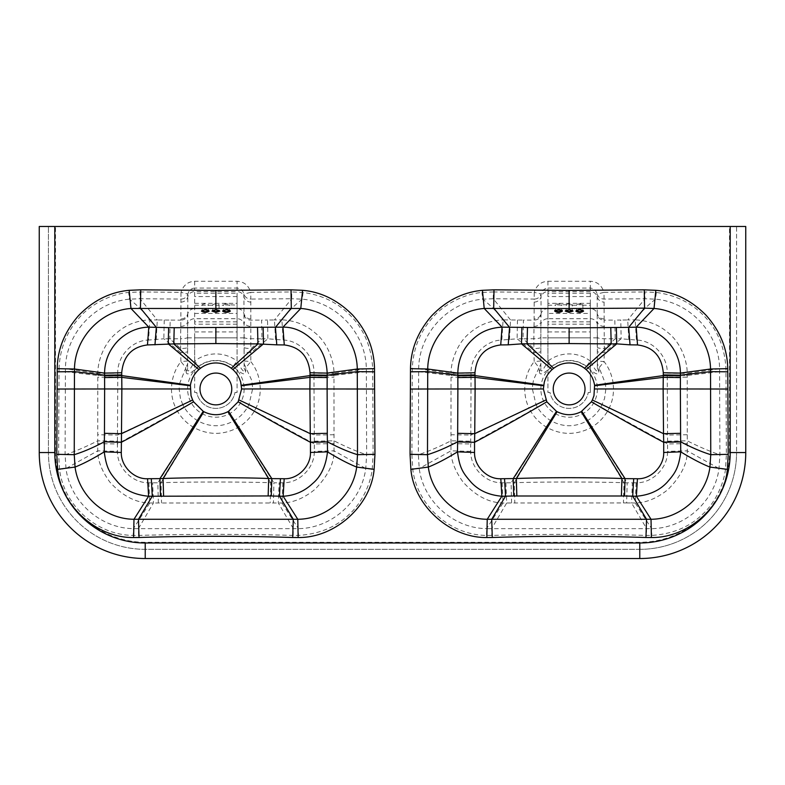 <?xml version="1.0" encoding="UTF-8"?>
<svg xmlns="http://www.w3.org/2000/svg" width="785" height="785" viewBox="0 0 785 785"><rect width="100%" height="100%" fill="white"/><g stroke="black" fill="none" stroke-linecap="round" stroke-linejoin="round"><path stroke-width="0.59" stroke-dasharray="3.92 2.94" d="M639.775 549.343A96.79 96.79 0 0 0 736.565 452.552A96.79 96.79 0 0 1 639.775 549.343L145.225 549.343A96.79 96.79 0 0 1 48.434 452.552A96.79 96.79 0 0 0 145.225 549.343L639.775 549.343L639.775 542.278A89.725 89.725 0 0 0 729.5 452.552L736.565 452.552A96.79 96.79 0 0 1 639.775 549.343M48.434 452.552L48.434 226.472L39.25 226.472L39.25 452.552A105.975 105.975 0 0 0 145.225 558.528L639.775 558.528A105.975 105.975 0 0 0 745.75 452.552L745.75 226.472L736.565 226.472L736.565 452.552L736.565 226.472L48.434 226.472L48.434 452.552L55.499 452.552L55.499 226.472M493.333 291.951L534.232 292.344L534.202 299.075A7.065 6.722 1.5 0 0 541.081 294.022L534.232 292.344C536.528 285.308 541.091 281.619 547.93 281.265L590.32 281.265C597.189 281.629 601.752 285.318 604.018 292.344L597.169 294.022C598.199 297.181 600.496 298.859 604.048 299.075L645.015 298.732L644.917 291.951L656.309 292.462C675.777 295.023 691.928 303.088 704.744 316.649C717.657 330.22 724.722 347.539 725.958 368.597L726.361 454.643L725.468 469.401C723.633 484.924 714.478 503.47 703.046 513.812C689.897 526.833 672.804 534.035 651.776 535.409L646.418 535.409C594.893 533.996 543.357 533.996 491.832 535.409L486.474 535.409C450.001 535.125 417.149 505.658 412.782 469.401L411.889 454.643L418.356 454.76L418.67 368.744C418.945 333.762 447.96 302.137 482.657 299.183L493.235 298.732L510.554 319.976L503.106 319.838L501.811 340.062C485.513 340.258 470.47 356.086 471.01 373.14L451.022 373.434L418.67 368.744L412.292 368.597C413.106 349.089 419.789 332.202 432.329 317.935C442.946 305.11 463.65 293.924 481.951 292.462L493.333 291.951L493.235 298.732L534.202 299.075L534.114 320.143L523.418 320.094L523.036 338.835L533.839 338.727L533.937 352.632L517.109 338.786L501.811 340.062M411.889 454.643L412.272 371.717L418.64 371.658L451.032 375.505L450.983 450.825C450.973 460.334 454.937 470.666 462.875 481.804C475.327 495.708 488.712 502.763 503.038 502.979L626.656 502.93L627.156 482.814L632.357 482.775L631.552 502.959L635.212 502.979C646.094 502.812 657.025 498.328 667.996 489.536C681.046 476.309 687.464 463.405 687.267 450.825L687.228 373.444L667.24 373.14C667.79 356.086 652.747 340.258 636.439 340.062L621.141 338.786L604.313 352.632C600.133 352.543 597.817 352.18 597.385 351.533L597.385 337.354C597.836 338.178 600.182 338.629 604.411 338.727L615.214 338.835L614.832 320.094L620.788 320.054L621.141 338.786L615.214 338.835L604.332 348.56L604.136 320.143L614.832 320.094M245.587 371.482L244.135 368.175C244.665 373.513 242.31 371.148 237.07 361.071L233.135 366.261C241.525 374.18 245.676 375.927 245.587 371.482L245.891 367.694L250.807 361.6L250.798 299.075L291.765 298.732L291.667 291.951L303.049 292.462C322.498 295.003 338.649 303.069 351.494 316.649C364.417 330.259 371.482 347.569 372.708 368.597L373.111 454.643L372.218 469.41C370.392 484.963 361.198 503.519 349.747 513.851C336.628 526.843 319.554 534.035 298.526 535.409L293.168 535.409C241.643 533.996 190.107 533.996 138.582 535.409L133.224 535.409C96.751 535.135 63.899 505.648 59.532 469.401L58.639 454.643L65.096 454.76L65.42 368.754C65.695 333.762 94.71 302.137 129.407 299.183L139.985 298.732L157.304 319.976L149.856 319.838L148.561 340.062C132.253 340.258 117.21 356.086 117.76 373.14L97.772 373.444L65.42 368.754L59.042 368.597C59.837 349.148 66.499 332.281 79.03 317.994C89.608 305.139 110.42 293.924 128.691 292.462L140.083 291.951L139.985 298.732L180.952 299.075L180.864 320.143L170.168 320.094L169.786 338.835L180.589 338.727L180.687 352.632L163.859 338.786L148.561 340.062M140.083 291.951L180.982 292.344L180.952 299.075A7.065 6.722 1.5 0 0 187.831 294.022L180.982 292.344C183.278 285.308 187.841 281.619 194.68 281.265L237.07 281.265C243.939 281.629 248.502 285.318 250.768 292.344L243.919 294.022L244.135 368.175M58.639 454.643L59.022 371.717L65.391 371.658L97.782 375.505L97.742 440.817L117.446 441.18L117.397 443.947L97.752 443.643L97.732 450.825C97.752 460.51 101.765 470.892 109.763 481.97C122.323 495.826 135.668 502.832 149.788 502.979L281.962 502.979C293.031 502.773 304.021 498.239 314.913 489.389C327.914 476.044 334.273 463.189 334.017 450.825L333.968 375.495L313.98 375.299L313.99 373.14C314.53 356.086 299.487 340.258 283.189 340.062L267.891 338.786L251.063 352.632C246.882 352.543 244.567 352.18 244.135 351.533L244.135 321.614C244.596 324.548 246.951 326.177 251.21 326.482M580.802 378.184A15.896 15.896 0 0 0 557.448 378.184A15.896 15.896 0 0 0 557.448 399.751A15.896 15.896 0 0 0 579.909 400.644A15.896 15.896 0 0 0 580.802 378.184M550.02 392.5L547.93 392.5L547.93 337.854L547.93 392.5L550.02 392.5A19.429 19.429 0 0 0 588.23 392.5A19.429 19.429 0 0 1 550.02 392.5M590.32 392.5L588.23 392.5L590.32 392.5L590.32 337.854L590.32 392.5M590.32 303.324L590.32 337.854L590.32 303.324L547.93 303.324L547.93 337.854L547.93 313.441L590.32 313.441M547.93 313.441L547.93 303.324M590.32 296.563L547.93 296.563M590.32 324.185L547.93 324.185M582.902 304.747L576.543 304.747C578.663 303.569 580.782 303.569 582.902 304.747L582.902 310.418C580.782 308.79 578.663 308.799 576.543 310.438L576.553 310.526M561.295 305.188L555.348 304.747C557.468 303.569 559.587 303.569 561.707 304.747L572.304 304.747L572.304 310.448L569.125 309.162L565.956 310.526M572.294 310.526L573.011 311.115L572.304 310.448M565.946 310.448L565.239 311.115L565.946 310.448L566.358 305.188M565.946 304.747C568.065 303.569 570.185 303.569 572.304 304.747M561.697 310.526L561.707 310.438C559.587 308.799 557.468 308.79 555.348 310.418L555.358 310.507M561.707 310.438L562.413 311.115L561.707 310.438L561.707 304.747M555.348 310.418L554.642 311.096L555.348 310.418L555.348 304.747M582.892 310.507L583.608 311.096L582.902 310.418M576.543 310.438L575.837 311.115L576.543 310.438L576.543 304.747M590.32 293.217L547.93 293.217M585.021 388.967A15.896 15.896 0 0 0 569.125 373.071A15.896 15.896 0 0 0 553.229 388.967A15.896 15.896 0 0 0 569.125 404.864A15.896 15.896 0 0 0 585.021 388.967M597.385 388.967A28.26 28.26 0 0 1 565.406 416.982A28.26 28.26 0 0 1 541.846 381.598A28.26 28.26 0 0 1 597.385 388.967M598.837 371.482L597.385 368.175C597.915 373.513 595.56 371.148 590.32 361.071L586.385 366.261C594.775 374.18 598.926 375.927 598.837 371.482L599.141 367.694L605.47 383.747L605.863 388.967L604.548 398.564L601.006 406.924C597.67 412.606 593.185 417.159 587.543 420.593L586.758 421.054C575.003 427.275 563.247 427.275 551.492 421.054L550.707 420.593C545.065 417.159 540.58 412.606 537.244 406.924L535.998 404.609L532.387 388.967L532.681 384.434L525.067 383.404L524.723 388.977C524.782 395.915 526.235 402.293 529.051 408.112L470.814 435.057L470.647 443.947L451.002 443.643M537.244 406.924L530.552 410.977C534.634 417.895 539.962 423.301 546.546 427.197L547.518 427.756C561.903 435.224 576.308 435.224 590.732 427.756L591.704 427.197C598.347 423.174 603.685 417.767 607.698 410.977L667.603 443.947L667.24 373.14M550.707 420.593L511.084 482.814L514.312 482.726C540.492 481.774 598.248 481.794 623.938 482.726L627.166 482.814L587.543 420.593M511.594 502.93L511.094 482.814L502.135 482.775C485.915 483.325 470.313 467.889 470.715 451.375L470.647 443.947L530.552 410.977L529.051 408.112L535.998 404.609M532.681 384.434L533.692 379.39L539.109 367.694L534.192 361.6C529.59 367.321 526.588 374.308 525.185 382.57L525.067 383.404L471.039 377.006L470.814 435.057L451.002 434.723M539.413 371.482C539.324 375.927 543.475 374.18 551.865 366.261L547.93 361.071C542.69 371.148 540.335 373.513 540.865 368.175L540.865 363.926L539.109 367.694L539.413 371.482L540.865 368.175L540.865 325.324A7.065 6.623 180 0 1 547.93 318.7L547.93 337.854L590.32 337.854L540.865 337.854M605.47 383.747L613.065 382.56C611.682 374.376 608.679 367.39 604.058 361.6L599.141 367.694L597.385 363.926L597.385 368.175L597.199 314.971C598.356 318.268 600.672 319.986 604.136 320.143L604.018 292.344L644.917 291.951M604.46 326.482C600.201 326.177 597.846 324.548 597.385 321.614L597.385 347.382C597.827 348.079 600.142 348.471 604.332 348.56L604.058 361.6L597.385 360.972L597.385 368.175M605.569 384.434L613.183 383.404L613.065 382.56L667.23 375.201L687.218 375.407M602.252 404.609L609.199 408.112C611.996 402.381 613.448 396.003 613.527 388.977L613.183 383.404L667.211 377.006L687.218 377.212M687.248 434.723L667.436 435.057L609.199 408.112L607.698 410.977L601.006 406.924M687.248 443.643L667.603 443.947L667.535 451.375C667.937 467.889 652.335 483.325 636.115 482.775L632.357 482.775M586.758 421.054L623.938 482.726L623.447 502.92M551.492 421.054L514.312 482.726L514.803 502.92M502.135 482.775L503.038 502.979L486.651 528.648C453.465 528.325 423.429 501.507 419.239 468.508L418.356 454.76C428.198 451.503 439.07 446.861 450.992 440.817L470.696 441.18M532.779 383.747L471.02 375.201L471.039 377.006L451.032 377.212M471.02 375.289L451.032 375.505L451.022 373.434C450.796 361.983 457.145 342.839 469.715 333.085C478.781 325 489.909 320.584 503.106 319.838C496.964 311.763 490.144 304.884 482.657 299.183L481.951 292.462M540.865 360.972L534.192 361.6L533.937 352.632C538.117 352.553 540.423 352.18 540.865 351.533L540.865 368.175M540.865 351.533L540.865 325.324M533.79 326.482C538.049 326.177 540.404 324.548 540.865 321.614L541.051 314.971C539.894 318.268 537.578 319.986 534.114 320.143L533.839 338.727C538.068 338.629 540.414 338.178 540.865 337.354M597.385 337.854L590.32 337.854L590.32 288.056C593.823 288.409 596.1 290.391 597.169 294.032L597.208 313.774A7.065 6.623 0 0 0 590.32 308.613L547.93 308.613A7.065 6.623 -0 0 0 541.042 313.774L541.051 314.971M534.094 302.078A7.065 6.722 1.5 0 0 541.042 296.887L541.042 313.774C539.972 317.042 537.656 318.788 534.085 319.004M509.445 339.67L510.554 319.976L523.418 320.094M656.309 292.462L655.593 299.183C648.096 304.874 641.286 311.753 635.143 319.838L627.696 319.976L645.015 298.732L655.593 299.183C690.29 302.137 719.305 333.762 719.58 368.754L719.894 454.76L719.011 468.508C714.821 501.507 684.795 528.325 651.599 528.648L486.651 528.648L486.474 535.409M597.385 325.324A7.065 6.623 180 0 0 590.32 318.7L547.93 318.7L547.93 291.608A7.065 6.79 180 0 0 541.042 296.887L541.081 294.022C542.15 290.391 544.427 288.399 547.93 288.056L547.93 291.608L590.32 291.608A7.065 6.79 180 0 1 597.208 296.877A7.065 6.722 -1.5 0 0 604.156 302.078M597.199 314.971L597.208 313.774C598.278 317.042 600.594 318.788 604.165 319.004M628.805 339.67L627.696 319.976L620.788 320.054M597.385 360.972L597.385 351.533M667.23 375.289L687.218 375.495M667.554 441.18L687.258 440.817C699.18 446.861 710.052 451.503 719.894 454.76L726.361 454.643M636.115 482.775L635.212 502.979L651.599 528.648L651.776 535.409M626.656 502.93L631.552 502.959L646.605 528.648L646.418 535.409M505.893 482.775L506.698 502.959L491.645 528.648L491.832 535.409M725.468 469.401L719.011 468.508L687.267 450.825L667.535 451.375M725.958 368.597L719.58 368.754L687.228 373.444C687.218 359.088 679.731 341.593 667.682 332.359C658.713 324.686 647.861 320.506 635.143 319.838L636.439 340.062M470.715 451.375L450.983 450.825L419.239 468.508L412.782 469.401M471.01 373.14L471.02 375.201L451.032 375.407M517.472 320.054L517.109 338.786L523.036 338.835L533.918 348.569C538.108 348.481 540.423 348.089 540.865 347.382M227.552 378.184A15.896 15.896 0 0 0 204.198 378.184A15.896 15.896 0 0 0 205.091 400.644A15.896 15.896 0 0 0 227.552 399.751A15.896 15.896 0 0 0 227.552 378.184M194.68 392.5L196.77 392.5A19.429 19.429 0 0 0 234.98 392.5A19.429 19.429 0 0 1 196.77 392.5L194.68 392.5L194.68 337.854L194.68 392.5M234.98 392.5L237.07 392.5L237.07 337.854L237.07 392.5L234.98 392.5M237.07 296.563L237.07 337.854L237.07 293.217L237.07 296.563L194.68 296.563L194.68 293.217L237.07 293.217M194.68 293.217L194.68 296.563M194.68 313.441L237.07 313.441M237.07 324.185L194.68 324.185M229.24 305.188L223.293 304.747C225.413 303.569 227.532 303.569 229.652 304.747L237.07 305.188M194.68 305.188L223.705 305.188M219.044 310.526L215.875 309.162L212.706 310.526M212.696 310.448L211.989 311.115L212.696 310.448L212.696 304.747C214.815 303.569 216.935 303.569 219.054 304.747L218.642 305.188M219.054 304.747L219.054 310.448L219.761 311.115L219.054 310.448M208.447 310.526L208.457 310.438C206.337 308.799 204.218 308.79 202.098 310.418L202.108 310.507M208.457 310.438L209.163 311.115L208.457 310.438L208.045 305.188M202.098 310.418L201.392 311.096L202.098 310.418L202.098 304.747C204.218 303.569 206.337 303.569 208.457 304.747M194.68 303.324L237.07 303.324M229.642 310.507L229.652 310.418C227.532 308.79 225.413 308.799 223.293 310.438L223.303 310.526M229.652 310.418L230.358 311.096L229.652 310.418L229.652 304.747M223.293 310.438L222.587 311.115L223.293 310.438L223.293 304.747M231.771 388.967A15.896 15.896 0 0 0 215.875 373.071A15.896 15.896 0 0 0 199.979 388.967A15.896 15.896 0 0 0 215.875 404.864A15.896 15.896 0 0 0 231.771 388.967M244.135 388.967A28.26 28.26 0 0 1 188.596 396.337A28.26 28.26 0 0 1 212.156 360.953A28.26 28.26 0 0 1 244.135 388.967M180.452 398.545L179.137 388.967L179.431 384.434L171.817 383.404L171.473 388.967C171.532 395.915 172.985 402.293 175.801 408.112L182.748 404.609L180.452 398.545M252.319 384.434L259.933 383.404L259.815 382.57C258.491 374.474 255.478 367.488 250.807 361.6L244.135 360.972L244.135 363.926L251.308 379.39L252.319 384.434L252.613 388.967L249.002 404.609L247.756 406.924C244.42 412.606 239.935 417.159 234.293 420.593L233.508 421.054C221.753 427.275 209.997 427.275 198.242 421.054L197.457 420.593C191.815 417.159 187.33 412.606 183.994 406.924L182.748 404.609M179.431 384.434L179.53 383.747L171.935 382.57L171.817 383.404L117.789 377.006L117.446 441.18M186.163 371.482C186.074 375.927 190.225 374.18 198.615 366.261L194.68 361.071C189.44 371.148 187.085 373.513 187.615 368.175L187.615 363.926L185.859 367.694L186.163 371.482L187.615 368.175L187.615 325.324A7.065 6.623 180 0 1 194.68 318.7L237.07 318.7L237.07 291.608A7.065 6.79 180 0 1 243.958 296.887A7.065 6.722 -1.5 0 0 250.906 302.078M179.53 383.747L185.859 367.694L180.942 361.6C176.35 367.331 173.348 374.317 171.935 382.57L117.77 375.201L97.782 375.505L97.772 373.444C97.772 360.148 104.601 342.24 116.867 332.742C125.943 324.823 136.933 320.525 149.856 319.838C143.714 311.763 136.894 304.884 129.407 299.183L128.691 292.462M249.002 404.609L255.949 408.112C258.746 402.381 260.198 396.003 260.277 388.977L259.933 383.404L313.961 377.006L313.98 375.289M333.998 434.723L314.186 435.057L255.949 408.112L254.448 410.977L314.353 443.947L313.961 377.006L333.968 377.212M183.994 406.924L177.302 410.977C181.384 417.865 186.722 423.272 193.296 427.197L194.268 427.756C208.692 435.224 223.097 435.224 237.482 427.756L238.454 427.197C245.097 423.203 250.425 417.797 254.448 410.977L247.756 406.924M333.998 443.643L314.353 443.947L314.285 451.375C314.687 467.889 299.085 483.325 282.865 482.775L273.916 482.814L273.406 502.93M234.293 420.593L273.916 482.814L270.688 482.726L270.197 502.92M197.457 420.593L157.834 482.814L161.062 482.726C186.653 481.794 244.685 481.784 270.688 482.726L233.508 421.054M158.344 502.93L157.844 482.814L148.885 482.775C132.665 483.325 117.063 467.889 117.465 451.375L117.397 443.947L177.302 410.977L175.801 408.112L117.564 435.057L97.752 434.723M117.77 375.289L117.789 377.006L97.782 377.212M187.615 360.972L180.942 361.6L180.687 352.632C184.868 352.553 187.173 352.18 187.615 351.533L187.615 363.926M187.615 351.533L187.615 325.324M180.54 326.482C184.799 326.177 187.154 324.548 187.615 321.614L187.801 314.971C186.644 318.268 184.328 319.986 180.864 320.143L180.589 338.727C184.818 338.629 187.164 338.178 187.615 337.354M250.915 319.004C247.344 318.788 245.028 317.042 243.958 313.774A7.065 6.623 0 0 0 237.07 308.613L194.68 308.613A7.065 6.623 -0 0 0 187.792 313.774L187.801 314.971M194.68 281.265L194.68 288.056C191.177 288.399 188.9 290.391 187.831 294.022L187.792 313.774C186.722 317.042 184.406 318.788 180.835 319.004M156.195 339.67L157.304 319.976L170.168 320.094M303.049 292.462L302.343 299.183C294.846 304.874 288.036 311.753 281.893 319.838L274.446 319.976L291.765 298.732L302.343 299.183C337.04 302.137 366.055 333.762 366.33 368.744L366.644 454.76L365.761 468.508C361.571 501.507 331.545 528.325 298.349 528.648L133.401 528.648C100.205 528.325 70.179 501.507 65.989 468.508L65.106 454.76C74.948 451.503 85.82 446.861 97.742 440.817L97.752 443.643M275.555 339.67L274.446 319.976L267.538 320.054L267.891 338.786L261.964 338.835L251.082 348.569C246.892 348.481 244.577 348.089 244.135 347.382L244.135 337.354C244.586 338.178 246.932 338.629 251.161 338.727L261.964 338.835L261.582 320.094L267.538 320.054M243.949 314.971C245.106 318.268 247.422 319.986 250.886 320.143L261.582 320.094M187.615 337.854L194.68 337.854L194.68 361.071A35.031 35.031 0 0 1 237.07 361.071L237.07 337.854L194.68 337.854L237.07 337.854L194.68 337.854L194.68 291.608L237.07 291.608L237.07 288.056C240.573 288.399 242.85 290.391 243.919 294.022A7.065 6.722 -1.5 0 0 250.798 299.075L250.768 292.344L291.667 291.951M244.135 360.972L244.135 351.533M252.221 383.747L313.98 375.201L333.968 375.407L333.978 373.444L313.99 373.14M372.728 371.717L366.359 371.658L333.968 375.407M314.304 441.18L334.008 440.817C345.93 446.861 356.802 451.503 366.644 454.76L373.111 454.643M282.865 482.775L281.962 502.979L298.349 528.648L298.526 535.409M198.242 421.054L161.062 482.726L161.553 502.92M148.885 482.775L149.788 502.979L133.401 528.648L133.224 535.409M59.532 469.401L65.989 468.508L97.732 450.825L117.465 451.375M138.582 535.409L138.395 528.648L153.448 502.959L152.643 482.775M293.168 535.409L293.354 528.648L278.302 502.959L279.107 482.775M372.218 469.41L365.761 468.508L334.017 450.825L314.285 451.375M372.708 368.597L366.33 368.744L333.978 373.444C334.165 361.129 327.404 342.368 314.971 332.811C305.905 324.872 294.885 320.545 281.893 319.838L283.189 340.062M117.76 373.14L117.77 375.201L97.782 375.407M164.222 320.054L163.859 338.786L169.786 338.835L180.668 348.56C184.858 348.471 187.173 348.079 187.615 347.372M729.5 452.552L729.5 226.472M639.775 542.278L145.225 542.278A89.725 89.725 0 0 1 55.499 452.552M412.292 368.597L412.272 371.717M59.042 368.597L59.022 371.717M547.93 331.937L590.32 331.937M590.32 321.86L547.93 321.86M571.892 305.188L576.955 305.188M582.49 305.188L590.32 305.188M547.93 305.188L555.76 305.188M569.125 309.839L569.125 309.162M532.387 388.967L418.719 388.987M586.385 366.261A28.525 28.525 0 0 0 551.865 366.261M590.32 361.071A35.031 35.031 0 0 0 547.93 361.071L547.93 337.854L590.32 337.854L590.32 361.071M605.863 388.967L719.531 388.997M412.361 389.007L418.719 388.997M725.889 389.007L719.531 388.987M725.978 371.717L719.61 371.658L687.218 375.505M547.93 281.265L547.93 288.056L590.32 288.056L590.32 281.265M194.68 331.937L237.07 331.937M237.07 321.86L194.68 321.86M215.875 309.162L215.875 309.839M179.137 388.967L59.111 389.007M233.135 366.261A28.525 28.525 0 0 0 198.615 366.261M252.613 388.967L366.281 388.987M372.639 389.007L366.281 388.997M180.844 302.078A7.065 6.722 1.5 0 0 187.792 296.877A7.065 6.79 180 0 1 194.68 291.608L194.68 288.056L237.07 288.056L237.07 281.265M244.135 337.854L237.07 337.854L237.07 318.7A7.065 6.623 180 0 1 244.135 325.324M145.225 542.278L145.225 549.343"/><path stroke-width="1.18" d="M54.793 226.472L54.793 452.552L39.25 452.552L39.25 226.472L745.75 226.472L745.75 452.552L730.207 452.552L730.207 226.472M410.496 368.665L410.055 454.338L410.879 469.351C414.146 506.05 450.345 538.186 486.847 537.519L492.293 537.49C543.514 535.9 594.736 535.89 645.957 537.49L651.403 537.519C688.504 538.137 724.212 505.462 727.371 469.351L728.195 454.338L727.754 368.665C727.371 348.756 720.11 330.897 705.951 315.119C691.094 300.174 674.384 291.902 655.828 290.313L644.259 289.842L644.554 308.142L569.125 308.515L484.217 308.466L482.422 290.313C463.091 292.118 446.106 300.684 431.475 316.012C417.708 332.016 410.712 349.57 410.496 368.665L427.727 369.009L427.491 454.682L428.306 467.075C432.103 495.973 458.352 519.15 487.23 519.278L651.02 519.278C679.898 519.15 706.147 495.973 709.944 467.075L710.759 454.682L710.523 369.009C710.199 338.109 684.226 310.595 654.033 308.466L644.554 308.142L628.677 327.355L636.203 327.159C647.183 327.316 657.28 331.682 666.494 340.258C675.591 349.6 680.242 360.55 680.428 373.101L680.418 375.181L663.266 374.916L663.266 375.593L594.598 385.268L593.97 395.679L592.361 399.997L591.409 401.802L581.155 411.693C573.138 415.707 565.112 415.707 557.095 411.693L556.477 411.35L513.194 478.624L513.743 495.992L624.507 495.992L625.056 478.624L637.43 478.732C650.843 479.399 664.179 466.221 663.698 452.464L663.708 442.318C640.58 430.023 616.48 416.521 591.409 401.802M663.266 374.916L663.286 372.757C661.726 356.194 653.14 346.921 637.528 344.939L630.031 344.841L628.677 327.355L569.125 327.944L569.125 343.565L521.495 343.859L508.219 344.841L509.573 327.355L493.696 308.142L493.991 289.832L482.422 290.313M129.172 290.313L130.967 308.466L148.797 327.159L156.323 327.355L140.446 308.142L140.741 289.832L129.172 290.313C109.861 292.108 92.875 300.665 78.235 315.992C64.449 332.035 57.452 349.59 57.246 368.665L56.805 454.338L57.629 469.351C60.936 506.188 97.242 538.225 133.597 537.519L133.98 519.278L297.77 519.278C326.648 519.15 352.897 495.973 356.694 467.075L357.509 454.682L357.273 369.009C356.949 338.109 330.976 310.595 300.783 308.466L130.967 308.466C100.774 310.595 74.801 338.109 74.477 369.009L74.241 454.682L75.056 467.075C78.853 495.973 105.102 519.15 133.98 519.278L148.6 496.248L268.156 495.943L268.696 478.526C243.134 477.417 188.066 477.437 163.054 478.526L159.944 478.624L160.493 495.992M374.945 454.338L374.504 368.665C374.121 348.756 366.86 330.917 352.72 315.138C337.844 300.164 321.124 291.892 302.578 290.313L291.009 289.832L291.304 308.142L275.427 327.355L276.781 344.841L257.961 343.918L231.29 368.273L232.831 369.539C236.609 372.875 239.239 377.114 240.72 382.256L241.613 388.967L238.159 401.802C263.23 416.521 287.33 430.023 310.458 442.318L327.384 441.926L310.458 442.151L310.448 452.464C310.929 466.221 297.593 479.399 284.18 478.732L283.149 496.248L297.77 519.278L298.153 537.519C335.372 538.108 371.011 505.344 374.121 469.351L374.945 454.338L357.509 454.682C348.354 451.856 338.306 447.548 327.384 441.759L327.296 433.32L310.261 433.683L309.889 388.967L241.613 388.967M327.384 441.926L327.492 451.846C325.903 466.064 320.947 476.613 312.626 483.521C304.384 491.341 294.552 495.58 283.149 496.248L279.46 496.169L293.276 519.258L292.707 537.499C241.486 535.9 190.264 535.9 139.043 537.499L138.474 519.258L152.29 496.169L151.299 478.683L159.944 478.624L203.227 411.35L193.591 401.802L192.639 399.997L191.03 395.679L190.402 385.268C191.462 378.9 194.297 373.66 198.919 369.539L200.46 368.273C205.15 364.77 210.292 363.004 215.875 362.964C221.458 363.004 226.6 364.77 231.29 368.273M639.775 542.985L639.775 558.528A105.975 105.975 0 0 0 745.75 452.552A105.975 105.975 0 0 1 639.775 558.528L145.225 558.528L145.225 542.985L639.775 542.985A90.432 90.432 0 0 0 730.207 452.552M39.25 452.552A105.975 105.975 0 0 0 145.225 558.528A105.975 105.975 0 0 1 39.25 452.552L39.25 452.552M655.828 290.313L654.033 308.466L636.203 327.159L637.528 344.939M727.754 368.665L710.523 369.009L680.428 373.101L663.286 372.757M727.754 371.815L710.553 371.639L680.418 375.181L680.409 375.819L663.266 375.593L663.139 388.967L594.863 388.967M651.403 537.519L651.02 519.278L636.399 496.248L637.43 478.732M486.847 537.519L487.23 519.278L501.85 496.248L513.743 495.992M569.125 327.944L502.047 327.159L484.217 308.466C454.024 310.595 428.051 338.109 427.727 369.009L457.822 373.101L457.832 375.181L474.984 374.916L474.964 372.757L457.822 373.101C458.175 358.323 464.013 346.313 475.327 337.079C482.52 331.015 491.43 327.708 502.047 327.159L500.722 344.939C485.11 346.921 476.524 356.194 474.964 372.757M474.552 452.464L457.508 451.846C459.578 468.655 463.405 473.355 471.255 482.432C478.791 490.517 488.986 495.119 501.85 496.248L500.82 478.732C487.406 479.399 474.071 466.221 474.552 452.464L474.542 442.318C497.67 430.023 521.77 416.521 546.841 401.802L543.387 388.967L544.28 382.256C545.654 377.281 548.283 373.042 552.169 369.539L553.71 368.273C558.4 364.77 563.542 363.004 569.125 362.964C574.708 363.004 579.85 364.77 584.54 368.273L586.081 369.539C590.703 373.66 593.538 378.9 594.598 385.268M508.219 344.841L500.722 344.939M543.652 385.268L474.984 375.593L474.984 374.916M543.583 385.759L475.013 377.349L474.984 375.593L457.841 375.819L457.832 375.181L427.697 371.639L410.496 371.815M410.055 454.329L427.491 454.682C436.646 451.856 446.694 447.548 457.616 441.759L474.542 442.318L457.616 441.926L457.89 388.967L475.111 388.967L475.013 377.349L457.851 377.565L457.841 375.819M557.448 378.184A15.896 15.896 0 0 1 584.472 393.118A15.896 15.896 0 0 1 553.229 388.967A15.896 15.896 0 0 1 557.448 378.184M553.229 388.967A15.896 15.896 0 0 1 569.125 373.071A15.896 15.896 0 0 1 585.021 388.967A15.896 15.896 0 0 1 569.125 404.864A15.896 15.896 0 0 1 553.229 388.967M565.239 311.115L565.946 310.448L569.125 311.733L572.304 310.448L573.011 311.115L569.125 309.839L565.239 311.115L569.125 312.401L573.011 311.115M575.837 311.115C578.565 312.744 581.155 312.744 583.608 311.096C581.008 309.457 578.417 309.467 575.837 311.115L576.543 310.438C578.663 312.077 580.782 312.067 582.902 310.418L583.608 311.096M554.642 311.096C557.252 312.754 559.842 312.754 562.413 311.115C559.803 309.457 557.213 309.457 554.642 311.096L555.348 310.418C557.468 312.067 559.587 312.077 561.707 310.438L562.413 311.115M569.125 343.565L611.211 343.918L584.54 368.273M616.362 327.63L616.755 343.859L611.211 343.918L610.779 327.698M630.031 344.841L616.755 343.859L586.081 369.539M727.656 389.026L680.36 388.967L680.409 375.819M680.399 377.565L663.237 377.349L594.667 385.759M680.634 441.926L680.36 388.967L663.139 388.967L663.511 433.683L663.708 442.318L680.634 441.926L680.742 451.846C678.682 468.557 674.806 473.433 667.103 482.324C659.528 490.478 649.293 495.119 636.399 496.248L632.71 496.169L633.691 478.683M728.195 454.329L710.759 454.682C701.604 451.856 691.556 447.548 680.634 441.759L663.708 442.151M645.957 537.49L646.526 519.258L632.71 496.169L624.507 495.992M500.82 478.732L504.549 478.683L505.54 496.169L491.724 519.258L492.293 537.49M546.841 401.802L556.477 411.35M504.549 478.683L516.304 478.526L516.844 495.943M581.773 411.35L625.056 478.624L621.946 478.526L581.155 411.693M621.406 495.943L621.946 478.526C596.767 477.447 542.092 477.417 516.304 478.526L557.095 411.693M474.542 442.161L474.739 433.683L545.889 399.997M410.879 469.351L428.306 467.075C436.617 463.768 446.351 458.695 457.508 451.846L457.616 441.926M543.387 388.967L475.111 388.967L474.739 433.683L457.704 433.32M410.594 389.026L457.89 388.967L457.851 377.565M552.169 369.539L521.495 343.859L521.888 327.63M57.246 368.665L74.477 369.009L104.572 373.101L121.714 372.757C123.274 356.194 131.86 346.921 147.472 344.939L173.789 343.918L174.221 327.698L168.638 327.63L168.245 343.859L198.919 369.539M302.578 290.313L300.783 308.466L282.953 327.159L284.278 344.939L276.781 344.841M374.504 368.665L357.273 369.009L327.178 373.101C326.629 361.463 323.145 351.788 316.728 344.095C306.091 332.536 294.836 326.894 282.953 327.159L174.221 327.698M374.504 371.815L357.303 371.639L327.168 375.181L310.016 374.916L310.016 375.593L241.348 385.268M280.441 478.683L271.806 478.624L271.257 495.992L279.46 496.169L280.441 478.683L284.18 478.732M228.523 411.35L227.905 411.693L268.696 478.526L271.806 478.624L228.523 411.35L238.159 401.802M227.905 411.693C219.888 415.707 211.862 415.707 203.845 411.693L203.227 411.35M200.528 393.118A15.896 15.896 0 0 1 227.552 378.184A15.896 15.896 0 0 1 212.078 404.403A15.896 15.896 0 0 1 200.528 393.118M199.979 388.967A15.896 15.896 0 0 1 215.875 373.071A15.896 15.896 0 0 1 231.771 388.967A15.896 15.896 0 0 1 215.875 404.864A15.896 15.896 0 0 1 199.979 388.967M211.989 311.115L212.696 310.448L215.875 311.733L219.054 310.448L219.761 311.115L215.875 309.839L211.989 311.115L215.875 312.401L219.761 311.115M222.587 311.115C225.295 312.754 227.886 312.744 230.358 311.096C227.65 309.457 225.06 309.467 222.587 311.115L223.293 310.438C225.413 312.077 227.532 312.067 229.652 310.418L230.358 311.096M154.969 344.841L156.323 327.355L168.638 327.63M201.392 311.096C204.169 312.754 206.759 312.764 209.163 311.115C206.445 309.467 203.855 309.457 201.392 311.096L202.098 310.418C204.218 312.067 206.337 312.077 208.457 310.438L209.163 311.115M215.875 327.944L215.875 343.565L173.789 343.918L200.46 368.273M190.333 385.759L121.763 377.349L121.714 372.757M192.639 399.997L121.489 433.683L121.861 388.967L104.64 388.967L104.454 433.32L121.489 433.683L121.302 452.464C120.821 466.221 134.156 479.399 147.57 478.732L151.299 478.683M271.257 495.992L268.156 495.943M57.629 469.351L75.056 467.075C83.367 463.768 93.101 458.695 104.258 451.846C106.534 469.381 110.293 473.384 118.005 482.432C125.296 490.399 135.491 495.001 148.6 496.248L147.57 478.732M203.845 411.693L163.054 478.526L163.594 495.943M56.805 454.329L74.241 454.682C83.396 451.856 93.444 447.548 104.366 441.759L121.292 442.318C144.42 430.023 168.52 416.521 193.591 401.802M121.302 452.464L104.258 451.846L104.366 441.926M104.454 433.32L104.366 441.759L121.292 442.151M57.246 371.815L74.447 371.639L104.582 375.181L104.591 375.819L104.64 388.967L57.344 389.026M104.601 377.565L121.763 377.349L121.861 388.967L190.137 388.967M104.591 375.819L121.734 375.593L190.402 385.268M147.472 344.939L148.797 327.159C137.728 327.355 127.641 331.712 118.545 340.219C109.409 349.59 104.748 360.55 104.572 373.101L104.582 375.181L121.734 374.916M215.875 343.565L257.961 343.918L257.529 327.698M263.112 327.63L263.505 343.859L232.831 369.539M374.406 389.026L327.11 388.967L327.178 373.101L310.036 372.757L310.016 374.916M310.036 372.757C308.476 356.194 299.89 346.921 284.278 344.939M327.159 375.819L310.016 375.593L309.889 388.967L327.11 388.967L327.296 433.32M327.149 377.565L309.987 377.349L241.417 385.759M239.111 399.997L310.261 433.683L310.458 442.161M54.793 452.552A90.432 90.432 0 0 0 145.225 542.985M493.991 289.832L569.125 290.401L644.259 289.842M133.597 537.519L139.043 537.499M140.741 289.832L215.875 290.401L291.009 289.832M292.707 537.499L298.153 537.519M569.125 290.401L569.125 308.515M727.371 469.351L709.944 467.075C701.633 463.768 691.899 458.695 680.742 451.846L663.698 452.464M569.125 312.401L569.125 311.733M569.125 309.839L569.125 309.162L569.125 309.839M553.71 368.273L527.039 343.918L527.471 327.698M680.546 433.32L663.511 433.683L592.361 399.997M215.875 290.401L215.875 308.515M374.121 469.351L356.694 467.075C348.383 463.768 338.649 458.695 327.492 451.846L310.448 452.464M215.875 312.401L215.875 311.733M215.875 309.162L215.875 309.839L215.875 309.162M565.946 310.448L569.125 309.869L572.304 310.448M555.348 310.418L555.319 310.536C552.532 309.997 564.523 310.016 561.736 310.556L561.707 310.448M576.543 310.438L579.428 309.859L582.902 310.418M212.696 310.448L215.875 309.869L219.054 310.448M202.098 310.418L205.022 309.859L208.457 310.438M223.293 310.448L226.237 309.859L229.652 310.418"/></g></svg>
